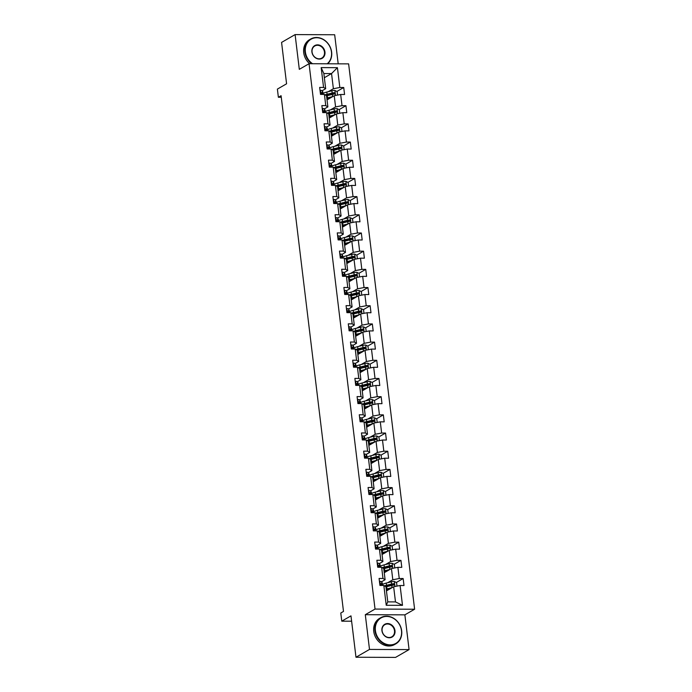 <?xml version="1.0" encoding="UTF-8"?>
<svg xmlns="http://www.w3.org/2000/svg" width="692" height="692" viewBox="0 0 692 692"><rect width="100%" height="100%" fill="white"/><g stroke="black" fill="none" stroke-linecap="round" stroke-linejoin="round"><path stroke-width="1.04" d="M338.198 63.837L334.677 34.756L295.103 34.6L281.575 42.411L286.583 83.793L277.388 89.104L278.374 97.261L281.272 97.269M414.612 609.228L348.621 63.872L309.047 63.716L375.038 609.072L414.612 609.228L404.872 614.851L365.298 614.695L369.502 649.433L409.076 649.589L404.872 614.851M409.076 649.589L395.556 657.4L355.982 657.244L350.974 615.863L341.77 621.165L351.614 621.208M369.502 649.433L355.982 657.244M324.358 77.72L331.546 73.568L323.847 73.542L325.681 88.697L323.571 87.434L319.661 87.417L320.508 94.406L324.418 94.423L325.768 105.616L321.867 105.599L322.714 112.597L326.615 112.614L327.973 123.807L324.064 123.79L324.911 130.779L328.812 130.797L330.171 141.99L326.269 141.972L327.117 148.97L331.018 148.988L332.368 160.172L328.466 160.163L329.314 167.153L333.215 167.17L334.573 178.363L330.672 178.346L331.511 185.344L335.421 185.361L336.77 196.545L332.869 196.537L333.717 203.526L337.618 203.543L338.976 214.736L335.066 214.719L335.914 221.717L339.824 221.734L341.173 232.919L337.272 232.91L338.12 239.899L342.021 239.916L343.379 251.109L339.469 251.092L340.317 258.09L344.218 258.099L345.576 269.292L341.675 269.274L342.514 276.272L346.424 276.29L347.773 287.483L343.872 287.465L344.72 294.463L348.621 294.472L349.979 305.665L346.069 305.648L346.917 312.646L350.827 312.663L352.176 323.856L348.275 323.839L349.123 330.837L353.024 330.845L354.382 342.038L350.472 342.021L351.32 349.019L355.23 349.036L356.579 360.229L352.678 360.212L353.525 367.201L357.427 367.218L358.785 378.412L354.875 378.394L355.723 385.392L359.624 385.409L360.982 396.603L357.081 396.585L357.92 403.574L361.829 403.592L363.179 414.785L359.278 414.767L360.125 421.765L364.027 421.783L365.385 432.967L361.475 432.958L362.323 439.948L366.232 439.965L367.582 451.158L363.681 451.141L364.528 458.139L368.429 458.156L369.788 469.34L365.878 469.332L366.725 476.321L370.627 476.338L371.985 487.531L368.083 487.514L368.931 494.512L372.832 494.521L374.182 505.714L370.281 505.705L371.128 512.694L375.029 512.711L376.387 523.905L372.486 523.887L373.325 530.885L377.235 530.894L378.585 542.087L374.683 542.07L375.531 549.067L379.432 549.085L380.79 560.278L376.88 560.26L377.728 567.258L381.638 567.267L382.987 578.46L379.086 578.443L379.934 585.441L383.835 585.458L386.231 605.275L402.493 605.336L395.487 601.91L393.653 586.755L386.456 590.907M323.571 87.434L321.166 67.608L337.428 67.678L339.824 87.495L343.725 87.512L336.883 91.465M402.493 605.336L400.088 585.519L403.998 585.536L403.151 578.538L399.249 578.529L397.891 567.336L401.793 567.353L400.953 560.356L397.044 560.338L395.694 549.145L399.595 549.163L398.748 542.165L394.847 542.156L393.488 530.963L397.398 530.98L396.551 523.982L392.641 523.965L391.291 512.772L395.193 512.789L394.345 505.791L390.444 505.783L389.086 494.59L392.995 494.607L392.148 487.609L388.238 487.592L386.889 476.399L390.79 476.416L389.942 469.427L386.041 469.41L384.691 458.216L388.593 458.234L387.745 451.236L383.844 451.219L382.486 440.025L386.387 440.043L385.548 433.054L381.638 433.036L380.289 421.843L384.19 421.861L383.342 414.863L379.441 414.845L378.083 403.661L381.993 403.67L381.145 396.68L377.235 396.663L375.886 385.47L379.787 385.487L378.939 378.489L375.038 378.472L373.68 367.288L377.59 367.296L376.742 360.307L372.841 360.29L371.483 349.097L375.384 349.114L374.536 342.116L370.635 342.108L369.286 330.914L373.187 330.923L372.339 323.934L368.438 323.917L367.08 312.723L370.981 312.741L370.142 305.743L366.232 305.734L364.883 294.541L368.784 294.558L367.936 287.561L364.035 287.543L362.677 276.35L366.587 276.368L365.739 269.37L361.829 269.361L360.48 258.168L364.381 258.185L363.534 251.187L359.632 251.17L358.274 239.977L362.184 239.994L361.336 233.005L357.435 232.988L356.077 221.795L359.978 221.812L359.131 214.814L355.23 214.797L353.88 203.604L357.781 203.621L356.934 196.632L353.032 196.615L351.674 185.421L355.576 185.439L354.737 178.441L350.827 178.424L349.477 167.239L353.378 167.248L352.531 160.259L348.63 160.241L347.272 149.048L351.181 149.065L350.334 142.068L346.424 142.05L345.074 130.866L348.976 130.875L348.128 123.885L344.227 123.868L342.869 112.675L346.778 112.692L345.931 105.694L342.03 105.677L340.672 94.493L344.573 94.501L343.725 87.512M341.77 621.165L340.784 613.008L343.492 611.443L281.082 95.704L278.374 97.261M324.418 94.423L326.529 95.695L327.878 106.879L324.384 108.904M327.031 99.873L334.227 95.721L335.585 106.914L330.43 109.89M327.878 106.879L325.768 105.616M340.672 94.493L334.227 95.721M342.03 105.677L335.585 106.914M326.615 112.614L328.726 113.877L330.084 125.07L326.581 127.086M329.236 118.064L336.433 113.912L337.782 125.096L332.627 128.072M330.084 125.07L327.973 123.807M342.869 112.675L336.433 113.912M344.227 123.868L337.782 125.096M328.812 130.797L330.932 132.068L332.281 143.253L328.786 145.277M331.433 136.246L338.63 132.094L339.988 143.287L334.833 146.263M332.281 143.253L330.171 141.99M345.074 130.866L338.63 132.094M346.424 142.05L339.988 143.287M331.018 148.988L333.129 150.25L334.487 161.444L330.984 163.459M333.639 154.437L340.827 150.285L342.185 161.47L337.03 164.445M334.487 161.444L332.368 160.172M347.272 149.048L340.827 150.285M348.63 160.241L342.185 161.47M333.215 167.17L335.335 168.433L336.684 179.626L333.189 181.65M335.836 172.619L343.033 168.467L344.382 179.66L339.236 182.636M336.684 179.626L334.573 178.363M349.477 167.239L343.033 168.467M350.827 178.424L344.382 179.66M335.421 185.361L337.532 186.624L338.89 197.817L335.386 199.832M338.042 190.802L345.23 186.65L346.588 197.843L341.433 200.818M338.89 197.817L336.77 196.545M351.674 185.421L345.23 186.65M353.032 196.615L346.588 197.843M337.618 203.543L339.729 204.806L341.087 215.999L337.584 218.023M340.239 208.993L347.436 204.841L348.785 216.034L343.639 219.009M341.087 215.999L338.976 214.736M353.88 203.604L347.436 204.841M355.23 214.797L348.785 216.034M339.824 221.734L341.935 222.997L343.284 234.19L339.789 236.206M342.436 227.175L349.633 223.023L350.991 234.216L345.836 237.192M343.284 234.19L341.173 232.919M356.077 221.795L349.633 223.023M357.435 232.988L350.991 234.216M342.021 239.916L344.132 241.179L345.49 252.372L341.986 254.397M344.642 245.366L351.839 241.214L353.188 252.407L348.033 255.374M345.49 252.372L343.379 251.109M358.274 239.977L351.839 241.214M359.632 251.17L353.188 252.407M344.218 258.099L346.337 259.37L347.687 270.563L344.192 272.579M346.839 263.548L354.036 259.396L355.394 270.589L350.238 273.565M347.687 270.563L345.576 269.292M360.48 258.168L354.036 259.396M361.829 269.361L355.394 270.589M346.424 276.29L348.534 277.553L349.892 288.746L346.389 290.77M349.045 281.739L356.233 277.587L357.591 288.78L352.436 291.747M349.892 288.746L347.773 287.483M362.677 276.35L356.233 277.587M364.035 287.543L357.591 288.78M348.621 294.472L350.74 295.743L352.09 306.937L348.595 308.952M351.242 299.921L358.439 295.769L359.788 306.963L354.641 309.938M352.09 306.937L349.979 305.665M364.883 294.541L358.439 295.769M366.232 305.734L359.788 306.963M350.827 312.663L352.937 313.926L354.295 325.119L350.792 327.143M353.448 318.112L360.636 313.96L361.994 325.153L356.838 328.12M354.295 325.119L352.176 323.856M367.08 312.723L360.636 313.96M368.438 323.917L361.994 325.153M353.024 330.845L355.134 332.117L356.492 343.301L352.989 345.325M355.645 336.295L362.842 332.143L364.191 343.336L359.044 346.311M356.492 343.301L354.382 342.038M369.286 330.914L362.842 332.143M370.635 342.108L364.191 343.336M355.23 349.036L357.34 350.299L358.69 361.492L355.195 363.508M357.842 354.486L365.039 350.334L366.397 361.518L361.241 364.494M358.69 361.492L356.579 360.229M371.483 349.097L365.039 350.334M372.841 360.29L366.397 361.518M357.427 367.218L359.537 368.49L360.895 379.674L357.392 381.699M360.048 372.668L367.244 368.516L368.594 379.709L363.438 382.685M360.895 379.674L358.785 378.412M373.68 367.288L367.244 368.516M375.038 378.472L368.594 379.709M359.624 385.409L361.743 386.672L363.092 397.865L359.598 399.881M362.245 390.859L369.442 386.707L370.8 397.891L365.644 400.867M363.092 397.865L360.982 396.603M375.886 385.47L369.442 386.707M377.235 396.663L370.8 397.891M361.829 403.592L363.94 404.863L365.298 416.048L361.795 418.072M364.45 409.041L371.639 404.889L372.997 416.082L367.841 419.058M365.298 416.048L363.179 414.785M378.083 403.661L371.639 404.889M379.441 414.845L372.997 416.082M364.027 421.783L366.146 423.046L367.495 434.239L364.001 436.254M366.648 427.232L373.844 423.072L375.194 434.265L370.047 437.24M367.495 434.239L365.385 432.967M380.289 421.843L373.844 423.072M381.638 433.036L375.194 434.265M366.232 439.965L368.343 441.228L369.701 452.421L366.198 454.445M368.853 445.414L376.041 441.262L377.399 452.456L372.244 455.431M369.701 452.421L367.582 451.158M382.486 440.025L376.041 441.262M383.844 451.219L377.399 452.456M368.429 458.156L370.54 459.419L371.898 470.612L368.395 472.627M371.05 463.597L378.247 459.445L379.597 470.638L374.45 473.613M371.898 470.612L369.788 469.34M384.691 458.216L378.247 459.445M386.041 469.41L379.597 470.638M370.627 476.338L372.746 477.601L374.095 488.794L370.601 490.818M373.248 481.788L380.444 477.636L381.802 488.829L376.647 491.796M374.095 488.794L371.985 487.531M386.889 476.399L380.444 477.636M388.238 487.592L381.802 488.829M372.832 494.521L374.943 495.792L376.301 506.985L372.798 509.001M375.453 499.97L382.65 495.818L383.999 507.011L378.844 509.987M376.301 506.985L374.182 505.714M389.086 494.59L382.65 495.818M390.444 505.783L383.999 507.011M375.029 512.711L377.149 513.974L378.498 525.167L375.003 527.192M377.65 518.161L384.847 514.009L386.205 525.202L381.05 528.169M378.498 525.167L376.387 523.905M391.291 512.772L384.847 514.009M392.641 523.965L386.205 525.202M377.235 530.894L379.346 532.165L380.704 543.358L377.201 545.374M379.856 536.343L387.044 532.191L388.402 543.384L383.247 546.36M380.704 543.358L378.585 542.087M393.488 530.963L387.044 532.191M394.847 542.156L388.402 543.384M379.432 549.085L381.552 550.348L382.901 561.541L379.398 563.565M382.053 554.534L389.25 550.382L390.599 561.575L385.453 564.542M382.901 561.541L380.79 560.278M395.694 549.145L389.25 550.382M397.044 560.338L390.599 561.575M381.638 567.267L383.749 568.539L385.107 579.732L381.603 581.747M384.259 572.716L391.447 568.564L392.805 579.758L387.65 582.733M385.107 579.732L382.987 578.46M397.891 567.336L391.447 568.564M399.249 578.529L392.805 579.758M383.835 585.458L385.946 586.721L387.779 601.876L386.231 605.275M400.088 585.519L393.653 586.755M365.298 614.695L375.038 609.072M295.103 34.6L299.307 69.338L309.047 63.716M387.779 601.876L395.487 601.91M325.681 88.697L322.178 90.721M328.233 91.699L333.38 88.723L331.546 73.568L337.428 67.678M323.847 73.542L321.166 67.608M339.824 87.495L333.38 88.723M403.151 578.538L396.3 582.491M393.341 584.204L390.798 585.674M387.105 590.034L387.018 589.324M384.908 571.851L384.821 571.142M400.953 560.356L394.103 564.309M391.144 566.013L388.593 567.483M382.702 553.661L382.624 552.951M398.748 542.165L391.906 546.118M388.939 547.83L386.395 549.301M380.505 535.478L380.418 534.769M396.551 523.982L389.7 527.935M386.742 529.639L384.19 531.11M378.308 517.287L378.221 516.578M394.345 505.791L387.503 509.744M384.536 511.457L381.993 512.928M376.102 499.105L376.015 498.396M392.148 487.609L385.297 491.562M382.339 493.266L379.787 494.737M373.905 480.914L373.818 480.205M389.942 469.427L383.1 473.371M380.133 475.084L377.59 476.554M371.699 462.732L371.613 462.022M387.745 451.236L380.894 455.189M377.936 456.902L375.393 458.363M369.502 444.541L369.416 443.832M385.548 433.054L378.697 436.998M375.739 438.711L373.187 440.181M367.296 426.358L367.218 425.649M383.342 414.863L376.5 418.816M373.533 420.528L370.99 421.99M365.099 408.168L365.013 407.467M381.145 396.68L374.294 400.625M371.336 402.337L368.784 403.808M362.902 389.985L362.816 389.276M378.939 378.489L372.097 382.442M369.13 384.155L366.587 385.626M360.696 371.803L360.61 371.094M376.742 360.307L369.891 364.26M366.933 365.964L364.381 367.435M358.499 353.612L358.413 352.903M374.536 342.116L367.694 346.069M364.727 347.782L362.184 349.252M356.293 335.43L356.207 334.72M372.339 323.934L365.488 327.887M362.53 329.591L359.987 331.061M354.096 317.239L354.01 316.529M370.142 305.743L363.291 309.696M360.333 311.409L357.781 312.879M351.891 299.056L351.813 298.347M367.936 287.561L361.094 291.514M358.127 293.218L355.584 294.688M349.694 280.865L349.607 280.156M365.739 269.37L358.888 273.323M355.93 275.035L353.378 276.506M347.496 262.683L347.41 261.974M363.534 251.187L356.691 255.14M353.724 256.844L351.181 258.315M345.291 244.492L345.204 243.783M361.336 233.005L354.486 236.949M351.527 238.662L348.984 240.133M343.094 226.31L343.007 225.601M359.131 214.814L352.289 218.767M349.322 220.48L346.778 221.942M340.888 208.119L340.801 207.41M356.934 196.632L350.083 200.576M347.125 202.289L344.581 203.759M338.691 189.937L338.604 189.227M354.737 178.441L347.886 182.394M344.927 184.107L342.376 185.568M336.485 171.746L336.407 171.045M352.531 160.259L345.689 164.203M342.722 165.916L340.179 167.386M334.288 153.563L334.201 152.854M350.334 142.068L343.483 146.021M340.525 147.733L337.973 149.204M332.091 135.373L332.004 134.672M348.128 123.885L341.286 127.838M338.319 129.542L335.776 131.013M329.885 117.19L329.799 116.481M345.931 105.694L339.08 109.647M336.122 111.36L333.579 112.831M327.688 99.008L327.601 98.299M333.916 93.169L331.373 94.64M379.951 581.392L379.476 581.669L379.951 581.392A3.2 0.735 -6.9 0 1 381.621 581.782L382.278 583.071A9.23 2.128 -6.9 0 1 382.33 583.244L382.598 585.449A9.23 2.128 173.1 0 0 382.546 585.285L381.889 583.996A3.2 0.735 173.1 0 0 380.955 583.65L380.721 583.702M382.062 585.397L382.062 585.397A3.2 0.735 -6.9 0 0 381.128 585.051L380.955 583.65L380.531 583.901M396.983 586.115L396.568 582.629L394.284 581.453A3.2 0.735 173.1 0 0 391.317 581.816L386.24 583.079A9.23 2.128 173.1 0 0 382.486 584.481M385.185 586.262A7.664 1.773 173.1 0 0 385.678 586.323L387.468 586.496M392.156 587.612A3.2 0.735 173.1 0 0 392.027 587.646L386.949 588.909A9.23 2.128 173.1 0 0 386.24 589.1M390.876 588.356L387.728 589.134A7.664 1.773 173.1 0 0 386.292 589.549M385.972 586.885A9.23 2.128 -6.9 0 1 386.681 586.695L391.758 585.432A3.2 0.735 -6.9 0 1 393.852 585.103L393.687 583.702A3.2 0.735 173.1 0 0 391.585 584.031L386.508 585.294A9.23 2.128 173.1 0 0 384.544 585.882M385.107 586.219A7.664 1.773 -6.9 0 1 387.286 585.527L392.909 584.152L393.757 584.714M387.105 589.991L387.382 589.826A2.837 0.657 173.1 0 0 387.684 589.48A2.837 0.657 173.1 0 0 387.373 589.229M388.722 588.892A4.403 1.021 -6.9 0 1 389.241 589.29A4.403 1.021 -6.9 0 1 389.241 589.299L389.181 588.78M387.84 590.103L386.344 589.956M375.41 630.611A14.722 12.594 60 0 0 390.176 644.883A14.722 12.594 60 0 0 401.507 630.715A14.722 12.594 60 0 0 386.742 616.442A14.722 12.594 60 0 0 375.41 630.611M401.663 630.81A15.086 12.906 -120 0 1 395.841 643.828A15.086 12.906 -120 0 1 374.926 630.706A15.086 12.906 -120 0 1 380.756 617.697A15.086 12.906 -120 0 1 401.663 630.81M381.932 630.637A7.361 6.297 -120 0 1 387.598 623.553A7.361 6.297 -120 0 1 394.985 630.689A7.361 6.297 -120 0 1 389.319 637.773A7.361 6.297 -120 0 1 381.932 630.637M394.501 630.784A6.998 5.986 60 0 0 384.795 624.694A6.998 5.986 60 0 0 382.096 630.732A6.998 5.986 60 0 0 391.793 636.822A6.998 5.986 60 0 0 394.501 630.784M395.841 643.828L394.648 644.512A15.086 12.906 -120 0 1 373.741 631.389A15.086 12.906 -120 0 1 379.562 618.38L380.756 617.697M327.143 63.794A14.722 12.594 60 0 0 331.477 52.021A14.722 12.594 60 0 0 316.711 37.74A14.722 12.594 60 0 0 305.38 51.917A14.722 12.594 60 0 0 312.568 63.733M311.711 63.733A15.086 12.906 -120 0 1 304.895 52.004A15.086 12.906 -120 0 1 310.725 38.994A15.086 12.906 -120 0 1 331.632 52.116A15.086 12.906 -120 0 1 327.653 63.794M311.902 51.943A7.361 6.297 -120 0 1 317.567 44.859A7.361 6.297 -120 0 1 324.955 51.995A7.361 6.297 -120 0 1 319.289 59.079A7.361 6.297 -120 0 1 311.902 51.943M324.47 52.082A6.998 5.986 60 0 0 314.765 46.001A6.998 5.986 60 0 0 312.066 52.038A6.998 5.986 60 0 0 321.763 58.119A6.998 5.986 60 0 0 324.47 52.082M309.653 63.725A15.086 12.906 -120 0 1 303.71 52.696A15.086 12.906 -120 0 1 309.532 39.678L310.725 38.994M377.754 563.21L377.278 563.487L377.754 563.21A3.2 0.735 -6.9 0 1 379.424 563.591L380.081 564.88A9.23 2.128 -6.9 0 1 380.133 565.053L380.401 567.267A9.23 2.128 173.1 0 0 380.349 567.094L379.692 565.805A3.2 0.735 173.1 0 0 378.758 565.468L378.515 565.52M378.334 565.71L378.758 565.468L378.922 566.869A3.2 0.735 -6.9 0 1 379.856 567.206L379.891 567.267M375.548 545.028L375.073 545.305L375.548 545.028A3.2 0.735 -6.9 0 1 377.218 545.408L377.875 546.697A9.23 2.128 -6.9 0 1 377.927 546.87L378.195 549.076A9.23 2.128 173.1 0 0 378.143 548.912L377.486 547.623A3.2 0.735 173.1 0 0 376.552 547.277L376.318 547.329M376.137 547.528L376.552 547.277L376.725 548.678A3.2 0.735 -6.9 0 1 377.659 549.024L377.685 549.076M394.786 567.924L394.362 564.438L392.087 563.271A3.2 0.735 173.1 0 0 389.12 563.634L384.043 564.897A9.23 2.128 173.1 0 0 380.28 566.29M382.979 568.08A7.664 1.773 173.1 0 0 383.48 568.132L385.271 568.314M389.951 569.429A3.2 0.735 173.1 0 0 389.83 569.464L384.752 570.727A9.23 2.128 173.1 0 0 384.034 570.909M388.679 570.165L385.522 570.952A7.664 1.773 173.1 0 0 384.095 571.367M383.766 568.694A9.23 2.128 -6.9 0 1 384.484 568.513L389.561 567.241A3.2 0.735 -6.9 0 1 391.655 566.912L391.482 565.52A3.2 0.735 173.1 0 0 389.388 565.848L384.311 567.111A9.23 2.128 173.1 0 0 382.339 567.691M382.901 568.028A7.664 1.773 -6.9 0 1 385.089 567.336L390.703 565.969L391.551 566.523M384.899 571.8L385.185 571.644A2.837 0.657 173.1 0 0 385.487 571.289A2.837 0.657 173.1 0 0 385.176 571.038M386.517 570.701A4.403 1.021 -6.9 0 1 387.044 571.099A4.403 1.021 -6.9 0 1 387.044 571.108L386.975 570.589M385.634 571.921L384.138 571.774M392.589 549.742L392.165 546.256L389.881 545.08A3.2 0.735 173.1 0 0 386.923 545.443L381.846 546.706A9.23 2.128 173.1 0 0 378.083 548.107M380.782 549.889A7.664 1.773 173.1 0 0 381.283 549.95L383.065 550.131M387.754 551.239A3.2 0.735 173.1 0 0 387.624 551.273L382.546 552.536A9.23 2.128 173.1 0 0 381.837 552.726M386.473 551.982L383.325 552.77A7.664 1.773 173.1 0 0 381.889 553.176M381.569 550.512A9.23 2.128 -6.9 0 1 382.278 550.322L387.356 549.059A3.2 0.735 -6.9 0 1 389.449 548.73L389.285 547.329A3.2 0.735 173.1 0 0 387.191 547.657L382.114 548.92A9.23 2.128 173.1 0 0 380.142 549.509M380.704 549.846A7.664 1.773 -6.9 0 1 382.884 549.154L388.506 547.779L389.354 548.341M382.702 553.617L382.979 553.453A2.837 0.657 173.1 0 0 383.281 553.107A2.837 0.657 173.1 0 0 382.97 552.856M384.32 552.519A4.403 1.021 -6.9 0 1 384.838 552.917A4.403 1.021 -6.9 0 1 384.838 552.925L384.778 552.406M383.437 553.738L381.941 553.583M373.351 526.837L372.876 527.114L373.351 526.837A3.2 0.735 -6.9 0 1 375.021 527.217L375.678 528.506A9.23 2.128 -6.9 0 1 375.73 528.679L375.998 530.894A9.23 2.128 173.1 0 0 375.946 530.721L375.289 529.432A3.2 0.735 173.1 0 0 374.355 529.095L374.113 529.146M373.931 529.337L374.355 529.095L374.528 530.496A3.2 0.735 -6.9 0 1 375.453 530.833L375.488 530.894M371.154 508.655L370.67 508.931L371.154 508.655A3.2 0.735 -6.9 0 1 372.815 509.035L373.472 510.324A9.23 2.128 -6.9 0 1 373.533 510.497L373.801 512.703A9.23 2.128 173.1 0 0 373.741 512.538L373.083 511.25A3.2 0.735 173.1 0 0 372.158 510.912L371.915 510.956M371.734 511.154L372.158 510.912L372.322 512.305A3.2 0.735 -6.9 0 1 373.256 512.651L373.282 512.703M368.948 490.464L368.473 490.74L368.948 490.464A3.2 0.735 -6.9 0 1 370.618 490.844L371.275 492.133A9.23 2.128 -6.9 0 1 371.327 492.306L371.595 494.521A9.23 2.128 173.1 0 0 371.543 494.347L370.886 493.059A3.2 0.735 173.1 0 0 369.952 492.721L369.71 492.773M369.528 492.963L369.952 492.721L370.125 494.123A3.2 0.735 -6.9 0 1 371.059 494.46L371.085 494.521M390.383 531.551L389.959 528.065L387.684 526.897A3.2 0.735 173.1 0 0 384.717 527.261L379.64 528.524A9.23 2.128 173.1 0 0 375.877 529.916M378.576 531.707A7.664 1.773 173.1 0 0 379.078 531.767L380.868 531.94M385.556 533.056A3.2 0.735 173.1 0 0 385.427 533.091L380.349 534.354A9.23 2.128 173.1 0 0 379.631 534.544M384.276 533.792L381.128 534.579A7.664 1.773 173.1 0 0 379.692 534.994M379.363 532.321A9.23 2.128 -6.9 0 1 380.081 532.139L385.159 530.876A3.2 0.735 -6.9 0 1 387.252 530.539L387.079 529.146A3.2 0.735 173.1 0 0 384.986 529.475L379.908 530.738A9.23 2.128 173.1 0 0 377.936 531.318M378.498 531.655A7.664 1.773 -6.9 0 1 380.687 530.963L386.3 529.596L387.157 530.15M380.496 535.426L380.782 535.271A2.837 0.657 173.1 0 0 381.084 534.916A2.837 0.657 173.1 0 0 380.773 534.674M382.122 534.328A4.403 1.021 -6.9 0 1 382.641 534.726A4.403 1.021 -6.9 0 1 382.641 534.734L382.581 534.215M381.231 535.547L379.735 535.4M388.186 513.369L387.762 509.883L385.479 508.707A3.2 0.735 173.1 0 0 382.52 509.07L377.443 510.333A9.23 2.128 173.1 0 0 373.68 511.734M376.379 513.516A7.664 1.773 173.1 0 0 376.88 513.576L378.662 513.758M383.351 514.874A3.2 0.735 173.1 0 0 383.221 514.9L378.143 516.163A9.23 2.128 173.1 0 0 377.434 516.353M382.07 515.609L378.922 516.396A7.664 1.773 173.1 0 0 377.486 516.803M377.166 514.139A9.23 2.128 -6.9 0 1 377.875 513.948L382.953 512.686A3.2 0.735 -6.9 0 1 385.046 512.357L384.882 510.956A3.2 0.735 173.1 0 0 382.788 511.284L377.711 512.556A9.23 2.128 173.1 0 0 375.739 513.135M376.301 513.473A7.664 1.773 -6.9 0 1 378.489 512.781L384.103 511.405L384.951 511.968M378.299 517.244L378.576 517.08A2.837 0.657 173.1 0 0 378.879 516.734A2.837 0.657 173.1 0 0 378.567 516.483M379.917 516.146A4.403 1.021 -6.9 0 1 380.436 516.543A4.403 1.021 -6.9 0 1 380.436 516.552L380.375 516.033M379.034 517.365L377.538 517.209M385.98 495.187L385.565 491.692L383.281 490.524A3.2 0.735 173.1 0 0 380.315 490.887L375.237 492.15A9.23 2.128 173.1 0 0 371.474 493.543M374.182 495.334A7.664 1.773 173.1 0 0 374.675 495.394L376.465 495.567M381.154 496.683A3.2 0.735 173.1 0 0 381.024 496.718L375.946 497.981A9.23 2.128 173.1 0 0 375.237 498.171M379.873 497.418L376.725 498.205A7.664 1.773 173.1 0 0 375.289 498.621M374.969 495.956A9.23 2.128 -6.9 0 1 375.678 495.766L380.756 494.503A3.2 0.735 -6.9 0 1 382.849 494.174L382.676 492.773A3.2 0.735 173.1 0 0 380.583 493.102L375.505 494.365A9.23 2.128 173.1 0 0 373.542 494.944M374.104 495.282A7.664 1.773 -6.9 0 1 376.284 494.59L381.897 493.223L382.754 493.785M376.102 499.053L376.379 498.897A2.837 0.657 173.1 0 0 376.682 498.543A2.837 0.657 173.1 0 0 376.37 498.301M377.72 497.963A4.403 1.021 -6.9 0 1 378.239 498.352A4.403 1.021 -6.9 0 1 378.239 498.361L378.178 497.842M376.837 499.174L375.341 499.027M383.783 476.996L383.359 473.51L381.084 472.333A3.2 0.735 173.1 0 0 378.117 472.697L373.04 473.968A9.23 2.128 173.1 0 0 369.277 475.361M371.976 477.143A7.664 1.773 173.1 0 0 372.478 477.203L374.26 477.385M378.948 478.501A3.2 0.735 173.1 0 0 378.818 478.527L373.741 479.79A9.23 2.128 173.1 0 0 373.031 479.98M377.668 479.236L374.519 480.023A7.664 1.773 173.1 0 0 373.083 480.438M372.763 477.765A9.23 2.128 -6.9 0 1 373.472 477.575L378.55 476.312A3.2 0.735 -6.9 0 1 380.652 475.984L380.479 474.582A3.2 0.735 173.1 0 0 378.386 474.911L373.308 476.183A9.23 2.128 173.1 0 0 371.336 476.762M371.898 477.099A7.664 1.773 -6.9 0 1 374.087 476.407L379.7 475.032L380.548 475.594M373.896 480.871L374.173 480.706A2.837 0.657 173.1 0 0 374.476 480.36A2.837 0.657 173.1 0 0 374.173 480.11M375.514 479.772A4.403 1.021 -6.9 0 1 376.033 480.17A4.403 1.021 -6.9 0 1 376.041 480.179M374.632 480.992L373.135 480.836M381.586 458.813L381.162 455.319L378.879 454.151A3.2 0.735 173.1 0 0 375.92 454.514L370.834 455.777A9.23 2.128 173.1 0 0 367.08 457.17M369.779 458.96A7.664 1.773 173.1 0 0 370.272 459.021L372.062 459.194M376.751 460.31A3.2 0.735 173.1 0 0 376.621 460.344L371.543 461.607A9.23 2.128 173.1 0 0 370.834 461.798M375.471 461.054L372.322 461.832A7.664 1.773 173.1 0 0 370.886 462.247M370.566 459.583A9.23 2.128 -6.9 0 1 371.275 459.393L376.353 458.13A3.2 0.735 -6.9 0 1 378.446 457.801L378.282 456.4A3.2 0.735 173.1 0 0 376.18 456.729L371.102 457.992A9.23 2.128 173.1 0 0 369.139 458.571M369.701 458.908A7.664 1.773 -6.9 0 1 371.881 458.216L377.503 456.85L378.351 457.412M371.699 462.68L371.976 462.524A2.837 0.657 173.1 0 0 372.279 462.169A2.837 0.657 173.1 0 0 371.967 461.927M373.317 461.59A4.403 1.021 -6.9 0 1 373.836 461.979A4.403 1.021 -6.9 0 1 373.836 461.988L373.775 461.469M372.434 462.801L370.938 462.654M379.38 440.622L378.957 437.136L376.682 435.96A3.2 0.735 173.1 0 0 373.715 436.323L368.637 437.595A9.23 2.128 173.1 0 0 364.874 438.988M367.573 440.769A7.664 1.773 173.1 0 0 368.075 440.83L369.865 441.012M374.545 442.127A3.2 0.735 173.1 0 0 374.424 442.153L369.346 443.416A9.23 2.128 173.1 0 0 368.628 443.607M373.273 442.863L370.116 443.65A7.664 1.773 173.1 0 0 368.689 444.065M368.36 441.392A9.23 2.128 -6.9 0 1 369.078 441.202L374.156 439.939A3.2 0.735 -6.9 0 1 376.249 439.61L376.076 438.209A3.2 0.735 173.1 0 0 373.983 438.538L368.905 439.809A9.23 2.128 173.1 0 0 366.933 440.389M367.495 440.726A7.664 1.773 -6.9 0 1 369.684 440.034L375.298 438.659L376.145 439.221M369.493 444.498L369.779 444.333A2.837 0.657 173.1 0 0 370.082 443.987A2.837 0.657 173.1 0 0 369.77 443.736M371.111 443.399A4.403 1.021 -6.9 0 1 371.639 443.797A4.403 1.021 -6.9 0 1 371.639 443.806L371.569 443.287M370.229 444.619L368.732 444.472M377.183 422.44L376.759 418.954L374.476 417.778A3.2 0.735 173.1 0 0 371.517 418.141L366.44 419.404A9.23 2.128 173.1 0 0 362.677 420.797M365.376 422.587A7.664 1.773 173.1 0 0 365.878 422.648L367.66 422.821M372.348 423.937A3.2 0.735 173.1 0 0 372.218 423.971L367.141 425.234A9.23 2.128 173.1 0 0 366.431 425.424M371.068 424.68L367.919 425.459A7.664 1.773 173.1 0 0 366.483 425.874M366.163 423.21A9.23 2.128 -6.9 0 1 366.872 423.02L371.95 421.757A3.2 0.735 -6.9 0 1 374.043 421.428L373.879 420.027A3.2 0.735 173.1 0 0 371.786 420.355L366.708 421.618A9.23 2.128 173.1 0 0 364.736 422.207M365.298 422.535A7.664 1.773 -6.9 0 1 367.478 421.843L373.1 420.476L373.948 421.039M367.296 426.315L367.573 426.151A2.837 0.657 173.1 0 0 367.876 425.796A2.837 0.657 173.1 0 0 367.564 425.554M368.914 425.217A4.403 1.021 -6.9 0 1 369.433 425.615A4.403 1.021 -6.9 0 1 369.433 425.623L369.372 425.096M368.032 426.428L366.535 426.281M374.978 404.249L374.554 400.763L372.279 399.587A3.2 0.735 173.1 0 0 369.312 399.95L364.234 401.222A9.23 2.128 173.1 0 0 360.471 402.614M363.17 404.396A7.664 1.773 173.1 0 0 363.672 404.457L365.462 404.638M370.151 405.754A3.2 0.735 173.1 0 0 370.021 405.78L364.943 407.052A9.23 2.128 173.1 0 0 364.226 407.233M368.871 406.489L365.722 407.277A7.664 1.773 173.1 0 0 364.286 407.692M363.957 405.019A9.23 2.128 -6.9 0 1 364.675 404.829L369.753 403.566A3.2 0.735 -6.9 0 1 371.846 403.237L371.673 401.844A3.2 0.735 173.1 0 0 369.58 402.173L364.502 403.436A9.23 2.128 173.1 0 0 362.53 404.016M363.092 404.353A7.664 1.773 -6.9 0 1 365.281 403.661L370.895 402.286L371.751 402.848M365.091 408.124L365.376 407.96A2.837 0.657 173.1 0 0 365.679 407.614A2.837 0.657 173.1 0 0 365.367 407.363M366.717 407.026A4.403 1.021 -6.9 0 1 367.236 407.424A4.403 1.021 -6.9 0 1 367.236 407.432L367.175 406.913M365.826 408.245L364.329 408.098M372.78 386.067L372.357 382.581L370.073 381.404A3.2 0.735 173.1 0 0 367.115 381.768L362.037 383.031A9.23 2.128 173.1 0 0 358.274 384.432M360.973 386.214A7.664 1.773 173.1 0 0 361.475 386.274L363.257 386.447M367.945 387.563A3.2 0.735 173.1 0 0 367.815 387.598L362.738 388.861A9.23 2.128 173.1 0 0 362.028 389.051M366.665 388.307L363.516 389.086A7.664 1.773 173.1 0 0 362.08 389.501M361.76 386.837A9.23 2.128 -6.9 0 1 362.47 386.646L367.547 385.383A3.2 0.735 -6.9 0 1 369.649 385.055L369.476 383.653A3.2 0.735 173.1 0 0 367.383 383.982L362.305 385.245A9.23 2.128 173.1 0 0 360.333 385.833M360.895 386.171A7.664 1.773 -6.9 0 1 363.084 385.479L368.698 384.103L369.545 384.666M362.893 389.942L363.17 389.778A2.837 0.657 173.1 0 0 363.473 389.423A2.837 0.657 173.1 0 0 363.162 389.181M364.511 388.843A4.403 1.021 -6.9 0 1 365.03 389.241A4.403 1.021 -6.9 0 1 365.03 389.25L364.969 388.731M363.629 390.054L362.132 389.907M370.575 367.876L370.159 364.39L367.876 363.213A3.2 0.735 173.1 0 0 364.909 363.585L359.831 364.848A9.23 2.128 173.1 0 0 356.069 366.241M358.776 368.023A7.664 1.773 173.1 0 0 359.269 368.083L361.06 368.265M365.748 369.381A3.2 0.735 173.1 0 0 365.618 369.407L360.541 370.678A9.23 2.128 173.1 0 0 359.831 370.86M364.468 370.116L361.319 370.903A7.664 1.773 173.1 0 0 359.883 371.319M359.563 368.646A9.23 2.128 -6.9 0 1 360.272 368.464L365.35 367.192A3.2 0.735 -6.9 0 1 367.443 366.864L367.279 365.471A3.2 0.735 173.1 0 0 365.177 365.8L360.099 367.063A9.23 2.128 173.1 0 0 358.136 367.642M358.698 367.98A7.664 1.773 -6.9 0 1 360.878 367.288L366.5 365.921L367.348 366.475M360.696 371.751L360.973 371.587A2.837 0.657 173.1 0 0 361.276 371.241A2.837 0.657 173.1 0 0 360.964 370.99M362.314 370.652A4.403 1.021 -6.9 0 1 362.833 371.05A4.403 1.021 -6.9 0 1 362.833 371.059L362.772 370.54M361.432 371.872L359.935 371.725M368.378 349.694L367.954 346.208L365.679 345.031A3.2 0.735 173.1 0 0 362.712 345.394L357.634 346.657A9.23 2.128 173.1 0 0 353.872 348.059M356.57 349.841A7.664 1.773 173.1 0 0 357.072 349.901L358.863 350.074M363.542 351.19A3.2 0.735 173.1 0 0 363.412 351.225L358.335 352.488A9.23 2.128 173.1 0 0 357.626 352.678M362.262 351.934L359.113 352.712A7.664 1.773 173.1 0 0 357.678 353.128M357.357 350.463A9.23 2.128 -6.9 0 1 358.067 350.273L363.153 349.01A3.2 0.735 -6.9 0 1 365.246 348.682L365.073 347.28A3.2 0.735 173.1 0 0 362.98 347.609L357.902 348.872A9.23 2.128 173.1 0 0 355.93 349.46M356.492 349.797A7.664 1.773 -6.9 0 1 358.681 349.105L364.295 347.73L365.142 348.292M358.491 353.569L358.767 353.404A2.837 0.657 173.1 0 0 359.07 353.05A2.837 0.657 173.1 0 0 358.767 352.808M360.108 352.47A4.403 1.021 -6.9 0 1 360.627 352.868A4.403 1.021 -6.9 0 1 360.636 352.877L360.567 352.358M359.226 353.681L357.729 353.534M366.18 331.503L365.757 328.017L363.473 326.849A3.2 0.735 173.1 0 0 360.515 327.212L355.428 328.475A9.23 2.128 173.1 0 0 351.674 329.868M354.373 331.65A7.664 1.773 173.1 0 0 354.866 331.71L356.657 331.892M361.345 333.008A3.2 0.735 173.1 0 0 361.215 333.034L356.138 334.305A9.23 2.128 173.1 0 0 355.428 334.487M360.065 333.743L356.916 334.53A7.664 1.773 173.1 0 0 355.48 334.945M355.16 332.272A9.23 2.128 -6.9 0 1 355.87 332.091L360.947 330.819A3.2 0.735 -6.9 0 1 363.041 330.491L362.876 329.098A3.2 0.735 173.1 0 0 360.783 329.427L355.697 330.69A9.23 2.128 173.1 0 0 353.733 331.269M354.295 331.606A7.664 1.773 -6.9 0 1 356.475 330.914L362.098 329.548L362.945 330.101M356.293 335.378L356.57 335.222A2.837 0.657 173.1 0 0 356.873 334.867A2.837 0.657 173.1 0 0 356.562 334.617M357.911 334.279A4.403 1.021 -6.9 0 1 358.43 334.677A4.403 1.021 -6.9 0 1 358.43 334.686L358.37 334.167M357.029 335.499L355.532 335.352M363.975 313.32L363.551 309.834L361.276 308.658A3.2 0.735 173.1 0 0 358.309 309.021L353.231 310.284A9.23 2.128 173.1 0 0 349.469 311.685M352.167 313.467A7.664 1.773 173.1 0 0 352.669 313.528L354.46 313.701M359.139 314.817A3.2 0.735 173.1 0 0 359.018 314.851L353.941 316.114A9.23 2.128 173.1 0 0 353.223 316.305M357.868 315.561L354.711 316.348A7.664 1.773 173.1 0 0 353.283 316.754M352.955 314.09A9.23 2.128 -6.9 0 1 353.673 313.9L358.75 312.637A3.2 0.735 -6.9 0 1 360.843 312.308L360.67 310.907A3.2 0.735 173.1 0 0 358.577 311.236L353.5 312.499A9.23 2.128 173.1 0 0 351.527 313.087M352.09 313.424A7.664 1.773 -6.9 0 1 354.278 312.732L359.892 311.357L360.74 311.919M354.088 317.195L354.373 317.031A2.837 0.657 173.1 0 0 354.676 316.685A2.837 0.657 173.1 0 0 354.365 316.434M355.705 316.097A4.403 1.021 -6.9 0 1 356.233 316.495A4.403 1.021 -6.9 0 1 356.233 316.503L356.164 315.985M354.823 317.317L353.327 317.161M361.778 295.129L361.354 291.643L359.07 290.476A3.2 0.735 173.1 0 0 356.112 290.839L351.034 292.102A9.23 2.128 173.1 0 0 347.272 293.495M349.97 295.285A7.664 1.773 173.1 0 0 350.472 295.346L352.254 295.519M356.942 296.634A3.2 0.735 173.1 0 0 356.812 296.669L351.735 297.932A9.23 2.128 173.1 0 0 351.026 298.114M355.662 297.37L352.513 298.157A7.664 1.773 173.1 0 0 351.078 298.572M350.757 295.899A9.23 2.128 -6.9 0 1 351.467 295.718L356.544 294.446A3.2 0.735 -6.9 0 1 358.638 294.117L358.473 292.725A3.2 0.735 173.1 0 0 356.38 293.053L351.302 294.316A9.23 2.128 173.1 0 0 349.33 294.896M349.892 295.233A7.664 1.773 -6.9 0 1 352.072 294.541L357.695 293.174L358.543 293.728M351.891 299.005L352.167 298.849A2.837 0.657 173.1 0 0 352.47 298.494A2.837 0.657 173.1 0 0 352.159 298.252M353.508 297.906A4.403 1.021 -6.9 0 1 354.027 298.304A4.403 1.021 -6.9 0 1 354.027 298.313L353.967 297.794M352.626 299.126L351.129 298.979M359.572 276.947L359.148 273.461L356.873 272.285A3.2 0.735 173.1 0 0 353.906 272.648L348.829 273.911A9.23 2.128 173.1 0 0 345.066 275.312M347.765 277.094A7.664 1.773 173.1 0 0 348.266 277.155L350.057 277.336M354.745 278.452A3.2 0.735 173.1 0 0 354.615 278.478L349.538 279.741A9.23 2.128 173.1 0 0 348.82 279.931M353.465 279.187L350.316 279.975A7.664 1.773 173.1 0 0 348.88 280.381M348.552 277.717A9.23 2.128 -6.9 0 1 349.27 277.527L354.347 276.264A3.2 0.735 -6.9 0 1 356.441 275.935L356.268 274.534A3.2 0.735 173.1 0 0 354.174 274.862L349.097 276.134A9.23 2.128 173.1 0 0 347.125 276.713M347.687 277.051A7.664 1.773 -6.9 0 1 349.875 276.359L355.489 274.983L356.345 275.546M349.685 280.822L349.97 280.658A2.837 0.657 173.1 0 0 350.273 280.312A2.837 0.657 173.1 0 0 349.962 280.061M351.311 279.724A4.403 1.021 -6.9 0 1 351.83 280.122A4.403 1.021 -6.9 0 1 351.83 280.13L351.77 279.611M350.42 280.943L348.924 280.788M357.375 258.765L356.951 255.27L354.667 254.102A3.2 0.735 173.1 0 0 351.709 254.466L346.631 255.729A9.23 2.128 173.1 0 0 342.869 257.121M345.567 258.912A7.664 1.773 173.1 0 0 346.069 258.972L347.851 259.145M352.539 260.261A3.2 0.735 173.1 0 0 352.41 260.296L347.332 261.559A9.23 2.128 173.1 0 0 346.623 261.749M351.259 260.996L348.111 261.784A7.664 1.773 173.1 0 0 346.675 262.199M346.355 259.526A9.23 2.128 -6.9 0 1 347.064 259.344L352.142 258.081A3.2 0.735 -6.9 0 1 354.243 257.753L354.07 256.351A3.2 0.735 173.1 0 0 351.977 256.68L346.9 257.943A9.23 2.128 173.1 0 0 344.927 258.523M345.49 258.86A7.664 1.773 -6.9 0 1 347.678 258.168L353.292 256.801L354.14 257.363M347.488 262.631L347.765 262.476A2.837 0.657 173.1 0 0 348.067 262.121A2.837 0.657 173.1 0 0 347.756 261.879M349.105 261.533A4.403 1.021 -6.9 0 1 349.624 261.931A4.403 1.021 -6.9 0 1 349.624 261.939L349.564 261.42M348.223 262.752L346.727 262.605M355.169 240.574L354.754 237.088L352.47 235.911A3.2 0.735 173.1 0 0 349.503 236.275L344.426 237.546A9.23 2.128 173.1 0 0 340.672 238.939M343.37 240.721A7.664 1.773 173.1 0 0 343.863 240.781L345.654 240.963M350.342 242.079A3.2 0.735 173.1 0 0 350.213 242.105L345.135 243.368A9.23 2.128 173.1 0 0 344.426 243.558M349.062 242.814L345.913 243.601A7.664 1.773 173.1 0 0 344.478 244.008M344.158 241.344A9.23 2.128 -6.9 0 1 344.867 241.153L349.944 239.89A3.2 0.735 -6.9 0 1 352.038 239.562L351.873 238.16A3.2 0.735 173.1 0 0 349.771 238.489L344.694 239.761A9.23 2.128 173.1 0 0 342.73 240.34M343.293 240.678A7.664 1.773 -6.9 0 1 345.472 239.986L351.095 238.61L351.943 239.172M345.291 244.449L345.567 244.285A2.837 0.657 173.1 0 0 345.87 243.939A2.837 0.657 173.1 0 0 345.559 243.688M346.908 243.35A4.403 1.021 -6.9 0 1 347.427 243.748A4.403 1.021 -6.9 0 1 347.427 243.757L347.367 243.238M346.026 244.57L344.529 244.414M352.972 222.392L352.548 218.897L350.273 217.729A3.2 0.735 173.1 0 0 347.306 218.092L342.229 219.355A9.23 2.128 173.1 0 0 338.466 220.748M341.165 222.539A7.664 1.773 173.1 0 0 341.666 222.599L343.457 222.772M348.137 223.888A3.2 0.735 173.1 0 0 348.015 223.923L342.929 225.185A9.23 2.128 173.1 0 0 342.22 225.376M346.856 224.623L343.708 225.41A7.664 1.773 173.1 0 0 342.272 225.826M341.952 223.161A9.23 2.128 -6.9 0 1 342.661 222.971L347.747 221.708A3.2 0.735 -6.9 0 1 349.841 221.379L349.668 219.978A3.2 0.735 173.1 0 0 347.574 220.307L342.497 221.57A9.23 2.128 173.1 0 0 340.525 222.149M341.087 222.487A7.664 1.773 -6.9 0 1 343.275 221.795L348.889 220.428L349.737 220.99M343.085 226.258L343.362 226.102A2.837 0.657 173.1 0 0 343.665 225.748A2.837 0.657 173.1 0 0 343.362 225.505M344.702 225.168A4.403 1.021 -6.9 0 1 345.221 225.557A4.403 1.021 -6.9 0 1 345.23 225.566L345.161 225.047M343.82 226.379L342.324 226.232M350.775 204.201L350.351 200.715L348.067 199.538A3.2 0.735 173.1 0 0 345.109 199.901L340.031 201.173A9.23 2.128 173.1 0 0 336.269 202.566M338.968 204.348A7.664 1.773 173.1 0 0 339.461 204.408L341.251 204.59M345.939 205.706A3.2 0.735 173.1 0 0 345.81 205.732L340.732 206.995A9.23 2.128 173.1 0 0 340.023 207.185M344.659 206.441L341.511 207.228A7.664 1.773 173.1 0 0 340.075 207.643M339.755 204.97A9.23 2.128 -6.9 0 1 340.464 204.78L345.542 203.517A3.2 0.735 -6.9 0 1 347.635 203.189L347.47 201.787A3.2 0.735 173.1 0 0 345.377 202.116L340.291 203.387A9.23 2.128 173.1 0 0 338.327 203.967M338.89 204.304A7.664 1.773 -6.9 0 1 341.07 203.612L346.692 202.237L347.54 202.799M340.888 208.076L341.165 207.911A2.837 0.657 173.1 0 0 341.467 207.565A2.837 0.657 173.1 0 0 341.156 207.315M342.505 206.977A4.403 1.021 -6.9 0 1 343.024 207.375A4.403 1.021 -6.9 0 1 343.024 207.384L342.964 206.865M341.623 208.197L340.127 208.05M366.751 472.281L366.267 472.558L366.751 472.281A3.2 0.735 -6.9 0 1 368.421 472.662L369.07 473.951A9.23 2.128 -6.9 0 1 369.13 474.124L369.398 476.33A9.23 2.128 173.1 0 0 369.338 476.165L368.689 474.876A3.2 0.735 173.1 0 0 367.755 474.539L367.513 474.582M368.853 476.278L368.853 476.278A3.2 0.735 -6.9 0 0 367.919 475.932L367.755 474.539L367.331 474.781M364.546 454.09L364.07 454.367L364.546 454.09A3.2 0.735 -6.9 0 1 366.215 454.471L366.872 455.76A9.23 2.128 -6.9 0 1 366.924 455.933L367.192 458.147A9.23 2.128 173.1 0 0 367.141 457.974L366.483 456.694A3.2 0.735 173.1 0 0 365.549 456.348L365.315 456.4M366.656 458.087L366.656 458.087A3.2 0.735 -6.9 0 0 365.722 457.749L365.549 456.348L365.125 456.59M362.349 435.908L361.873 436.185L362.349 435.908A3.2 0.735 -6.9 0 1 364.018 436.289L364.675 437.578A9.23 2.128 -6.9 0 1 364.727 437.751L364.995 439.965A9.23 2.128 173.1 0 0 364.943 439.792L364.286 438.503A3.2 0.735 173.1 0 0 363.352 438.166L363.11 438.218M364.45 439.904L364.45 439.904A3.2 0.735 -6.9 0 0 363.516 439.558L363.352 438.166L362.928 438.408M360.143 417.717L359.667 417.994L360.143 417.717A3.2 0.735 -6.9 0 1 361.812 418.106L362.47 419.387A9.23 2.128 -6.9 0 1 362.522 419.56L362.79 421.774A9.23 2.128 173.1 0 0 362.738 421.601L362.08 420.321A3.2 0.735 173.1 0 0 361.146 419.975L360.913 420.027M362.253 421.713L362.253 421.713A3.2 0.735 -6.9 0 0 361.319 421.376L361.146 419.975L360.731 420.217M357.946 399.535L357.47 399.812L357.946 399.535A3.2 0.735 -6.9 0 1 359.615 399.915L360.272 401.204A9.23 2.128 -6.9 0 1 360.324 401.377L360.593 403.592A9.23 2.128 173.1 0 0 360.541 403.419L359.883 402.13A3.2 0.735 173.1 0 0 358.949 401.793L358.707 401.844M358.525 402.035L358.949 401.793L359.122 403.185A3.2 0.735 -6.9 0 1 360.048 403.531L360.082 403.583M355.749 381.344L355.264 381.621L355.749 381.344A3.2 0.735 -6.9 0 1 357.409 381.733L358.067 383.013A9.23 2.128 -6.9 0 1 358.127 383.195L358.395 385.401A9.23 2.128 173.1 0 0 358.335 385.228L357.678 383.948A3.2 0.735 173.1 0 0 356.752 383.602L356.51 383.653M356.328 383.844L356.752 383.602L356.916 385.003A3.2 0.735 -6.9 0 1 357.851 385.34L357.876 385.401M353.543 363.162L353.067 363.438L353.543 363.162A3.2 0.735 -6.9 0 1 355.212 363.542L355.87 364.831A9.23 2.128 -6.9 0 1 355.922 365.004L356.19 367.218A9.23 2.128 173.1 0 0 356.138 367.045L355.48 365.757A3.2 0.735 173.1 0 0 354.546 365.419L354.304 365.471M354.122 365.661L354.546 365.419L354.719 366.821A3.2 0.735 -6.9 0 1 355.653 367.158L355.679 367.21M351.346 344.971L350.861 345.247L351.346 344.971A3.2 0.735 -6.9 0 1 353.015 345.36L353.673 346.64A9.23 2.128 -6.9 0 1 353.724 346.822L353.993 349.027A9.23 2.128 173.1 0 0 353.932 348.863L353.283 347.574A3.2 0.735 173.1 0 0 352.349 347.228L352.107 347.28M351.925 347.479L352.349 347.228L352.513 348.63A3.2 0.735 -6.9 0 1 353.448 348.967L353.482 349.027M349.14 326.788L348.664 327.065L349.14 326.788A3.2 0.735 -6.9 0 1 350.809 327.169L351.467 328.458A9.23 2.128 -6.9 0 1 351.519 328.631L351.787 330.845A9.23 2.128 173.1 0 0 351.735 330.672L351.078 329.383A3.2 0.735 173.1 0 0 350.143 329.046L349.91 329.098M349.719 329.288L350.143 329.046L350.316 330.447A3.2 0.735 -6.9 0 1 351.251 330.785L351.276 330.845M346.943 308.606L346.467 308.874L346.943 308.606A3.2 0.735 -6.9 0 1 348.612 308.987L349.27 310.275A9.23 2.128 -6.9 0 1 349.322 310.448L349.59 312.654A9.23 2.128 173.1 0 0 349.538 312.49L348.88 311.201A3.2 0.735 173.1 0 0 347.946 310.855L347.704 310.907M349.045 312.602L349.045 312.602A3.2 0.735 -6.9 0 0 348.111 312.256L347.946 310.855L347.522 311.106M344.737 290.415L344.261 290.692L344.737 290.415A3.2 0.735 -6.9 0 1 346.407 290.796L347.064 292.085A9.23 2.128 -6.9 0 1 347.116 292.258L347.384 294.472A9.23 2.128 173.1 0 0 347.332 294.299L346.675 293.01A3.2 0.735 173.1 0 0 345.74 292.673L345.507 292.725M346.848 294.411L346.848 294.411A3.2 0.735 -6.9 0 0 345.913 294.074L345.74 292.673L345.325 292.915M342.54 272.233L342.064 272.51L342.54 272.233A3.2 0.735 -6.9 0 1 344.209 272.613L344.867 273.902A9.23 2.128 -6.9 0 1 344.919 274.075L345.187 276.281A9.23 2.128 173.1 0 0 345.135 276.117L344.478 274.828A3.2 0.735 173.1 0 0 343.543 274.482L343.301 274.534M344.651 276.229L344.651 276.229A3.2 0.735 -6.9 0 0 343.716 275.883L343.543 274.482L343.12 274.733M340.343 254.042L339.858 254.319L340.343 254.042A3.2 0.735 -6.9 0 1 342.012 254.422L342.661 255.711A9.23 2.128 -6.9 0 1 342.722 255.884L342.99 258.099A9.23 2.128 173.1 0 0 342.929 257.926L342.28 256.637A3.2 0.735 173.1 0 0 341.346 256.3L341.104 256.351M342.445 258.038L342.445 258.038A3.2 0.735 -6.9 0 0 341.511 257.701L341.346 256.3L340.922 256.542M338.137 235.86L337.661 236.136L338.137 235.86A3.2 0.735 -6.9 0 1 339.807 236.24L340.464 237.529A9.23 2.128 -6.9 0 1 340.516 237.702L340.784 239.908A9.23 2.128 173.1 0 0 340.732 239.743L340.075 238.455A3.2 0.735 173.1 0 0 339.141 238.117L338.898 238.16M338.717 238.359L339.141 238.117L339.314 239.51A3.2 0.735 -6.9 0 1 340.248 239.856L340.274 239.908M335.94 217.669L335.464 217.945L335.94 217.669A3.2 0.735 -6.9 0 1 337.61 218.049L338.267 219.338A9.23 2.128 -6.9 0 1 338.319 219.511L338.587 221.725A9.23 2.128 173.1 0 0 338.535 221.552L337.878 220.264A3.2 0.735 173.1 0 0 336.943 219.926L336.701 219.978M336.52 220.168L336.943 219.926L337.108 221.328A3.2 0.735 -6.9 0 1 338.042 221.665L338.077 221.725M333.734 199.486L333.259 199.763L333.734 199.486A3.2 0.735 -6.9 0 1 335.404 199.867L336.061 201.156A9.23 2.128 -6.9 0 1 336.113 201.329L336.381 203.535A9.23 2.128 173.1 0 0 336.329 203.37L335.672 202.081A3.2 0.735 173.1 0 0 334.738 201.744L334.504 201.787M334.314 201.986L334.738 201.744L334.911 203.137A3.2 0.735 -6.9 0 1 335.845 203.483L335.871 203.535M331.537 181.295L331.061 181.572L331.537 181.295A3.2 0.735 -6.9 0 1 333.207 181.676L333.864 182.965A9.23 2.128 -6.9 0 1 333.916 183.138L334.184 185.352A9.23 2.128 173.1 0 0 334.132 185.179L333.475 183.899A3.2 0.735 173.1 0 0 332.541 183.553L332.298 183.605M332.117 183.795L332.541 183.553L332.705 184.954A3.2 0.735 -6.9 0 1 333.639 185.292L333.674 185.352M329.331 163.113L328.856 163.39L329.331 163.113A3.2 0.735 -6.9 0 1 331.001 163.494L331.658 164.782A9.23 2.128 -6.9 0 1 331.719 164.956L331.978 167.17A9.23 2.128 173.1 0 0 331.926 166.997L331.269 165.708A3.2 0.735 173.1 0 0 330.335 165.371L330.101 165.423M331.442 167.109L331.442 167.109A3.2 0.735 -6.9 0 0 330.508 166.763L330.335 165.371L329.92 165.613M348.569 186.018L348.145 182.532L345.87 181.356A3.2 0.735 173.1 0 0 342.903 181.719L337.826 182.982A9.23 2.128 173.1 0 0 334.063 184.375M336.762 186.165A7.664 1.773 173.1 0 0 337.263 186.226L339.054 186.399M343.734 187.515A3.2 0.735 173.1 0 0 343.613 187.549L338.535 188.812A9.23 2.128 173.1 0 0 337.817 189.002M342.462 188.259L339.305 189.037A7.664 1.773 173.1 0 0 337.878 189.452M337.549 186.788A9.23 2.128 -6.9 0 1 338.267 186.598L343.344 185.335A3.2 0.735 -6.9 0 1 345.438 185.006L345.265 183.605A3.2 0.735 173.1 0 0 343.171 183.934L338.094 185.196A9.23 2.128 173.1 0 0 336.122 185.776M336.684 186.113A7.664 1.773 -6.9 0 1 338.872 185.421L344.486 184.055L345.334 184.617M338.682 189.893L338.968 189.729A2.837 0.657 173.1 0 0 339.27 189.374A2.837 0.657 173.1 0 0 338.959 189.132M340.3 188.795A4.403 1.021 -6.9 0 1 340.827 189.193A4.403 1.021 -6.9 0 1 340.827 189.201M339.417 190.006L337.921 189.859M346.372 167.827L345.948 164.341L343.665 163.165A3.2 0.735 173.1 0 0 340.706 163.528L335.629 164.8A9.23 2.128 173.1 0 0 331.866 166.192M334.565 167.974A7.664 1.773 173.1 0 0 335.066 168.035L336.848 168.217M341.537 169.332A3.2 0.735 173.1 0 0 341.407 169.358L336.329 170.63A9.23 2.128 173.1 0 0 335.62 170.812M340.256 170.068L337.108 170.855A7.664 1.773 173.1 0 0 335.672 171.27M335.352 168.597A9.23 2.128 -6.9 0 1 336.061 168.407L341.139 167.144A3.2 0.735 -6.9 0 1 343.232 166.815L343.068 165.414A3.2 0.735 173.1 0 0 340.974 165.751L335.897 167.014A9.23 2.128 173.1 0 0 333.925 167.594M334.487 167.931A7.664 1.773 -6.9 0 1 336.667 167.239L342.289 165.864L343.137 166.426M336.485 171.702L336.762 171.538A2.837 0.657 173.1 0 0 337.065 171.192A2.837 0.657 173.1 0 0 336.753 170.941M338.103 170.604A4.403 1.021 -6.9 0 1 338.622 171.002A4.403 1.021 -6.9 0 1 338.622 171.01L338.561 170.492M337.22 171.824L335.724 171.677M327.134 144.922L326.659 145.199L327.134 144.922A3.2 0.735 -6.9 0 1 328.804 145.311L329.461 146.592A9.23 2.128 -6.9 0 1 329.513 146.773L329.781 148.979A9.23 2.128 173.1 0 0 329.729 148.806L329.072 147.526A3.2 0.735 173.1 0 0 328.138 147.18L327.896 147.232M329.245 148.918L329.245 148.918A3.2 0.735 -6.9 0 0 328.311 148.581L328.138 147.18L327.714 147.422M344.166 149.645L343.742 146.159L341.467 144.983A3.2 0.735 173.1 0 0 338.5 145.346L333.423 146.609A9.23 2.128 173.1 0 0 329.66 148.001M332.359 149.792A7.664 1.773 173.1 0 0 332.861 149.853L334.651 150.026M339.339 151.141A3.2 0.735 173.1 0 0 339.21 151.176L334.132 152.439A9.23 2.128 173.1 0 0 333.414 152.629M338.059 151.885L334.911 152.664A7.664 1.773 173.1 0 0 333.475 153.079M333.146 150.415A9.23 2.128 -6.9 0 1 333.864 150.225L338.942 148.962A3.2 0.735 -6.9 0 1 341.035 148.633L340.862 147.232A3.2 0.735 173.1 0 0 338.769 147.56L333.691 148.823A9.23 2.128 173.1 0 0 331.719 149.411M332.281 149.74A7.664 1.773 -6.9 0 1 334.47 149.057L340.083 147.681L340.94 148.244M334.279 153.52L334.565 153.356A2.837 0.657 173.1 0 0 334.867 153.001A2.837 0.657 173.1 0 0 334.556 152.759M335.905 152.422A4.403 1.021 -6.9 0 1 336.424 152.82A4.403 1.021 -6.9 0 1 336.424 152.828M335.023 153.633L333.518 153.486M324.937 126.74L324.453 127.017L324.937 126.74A3.2 0.735 -6.9 0 1 326.607 127.12L327.255 128.409A9.23 2.128 -6.9 0 1 327.316 128.582L327.584 130.797A9.23 2.128 173.1 0 0 327.524 130.624L326.875 129.335A3.2 0.735 173.1 0 0 325.941 128.997L325.698 129.049M327.039 130.736L327.039 130.736A3.2 0.735 -6.9 0 0 326.105 130.39L325.941 128.997L325.517 129.24M341.969 131.454L341.545 127.968L339.262 126.792A3.2 0.735 173.1 0 0 336.303 127.164L331.226 128.427A9.23 2.128 173.1 0 0 327.463 129.819M330.162 131.601A7.664 1.773 173.1 0 0 330.664 131.662L332.445 131.843M337.134 132.959A3.2 0.735 173.1 0 0 337.004 132.985L331.926 134.257A9.23 2.128 173.1 0 0 331.217 134.438M335.854 133.694L332.705 134.482A7.664 1.773 173.1 0 0 331.269 134.897M330.949 132.224A9.23 2.128 -6.9 0 1 331.658 132.042L336.736 130.771A3.2 0.735 -6.9 0 1 338.838 130.442L338.665 129.049A3.2 0.735 173.1 0 0 336.572 129.378L331.494 130.641A9.23 2.128 173.1 0 0 329.522 131.22M330.084 131.558A7.664 1.773 -6.9 0 1 332.272 130.866L337.886 129.49L338.734 130.053M332.082 135.329L332.359 135.165A2.837 0.657 173.1 0 0 332.662 134.819A2.837 0.657 173.1 0 0 332.35 134.568M333.7 134.231A4.403 1.021 -6.9 0 1 334.219 134.629A4.403 1.021 -6.9 0 1 334.219 134.637L334.158 134.118M332.817 135.45L331.321 135.303M322.732 108.549L322.256 108.826L322.732 108.549A3.2 0.735 -6.9 0 1 324.401 108.938L325.058 110.218A9.23 2.128 -6.9 0 1 325.11 110.4L325.378 112.606A9.23 2.128 173.1 0 0 325.327 112.441L324.669 111.153A3.2 0.735 173.1 0 0 323.735 110.806L323.493 110.858M324.842 112.545L324.842 112.545A3.2 0.735 -6.9 0 0 323.908 112.208L323.735 110.806L323.311 111.049M339.763 113.272L339.348 109.786L337.065 108.609A3.2 0.735 173.1 0 0 334.098 108.973L329.02 110.236A9.23 2.128 173.1 0 0 325.266 111.637M327.965 113.419A7.664 1.773 173.1 0 0 328.458 113.479L330.248 113.652M334.937 114.768A3.2 0.735 173.1 0 0 334.807 114.803L329.729 116.066A9.23 2.128 173.1 0 0 329.02 116.256M333.656 115.512L330.508 116.291A7.664 1.773 173.1 0 0 329.072 116.706M328.752 114.042A9.23 2.128 -6.9 0 1 329.461 113.851L334.539 112.588A3.2 0.735 -6.9 0 1 336.632 112.26L336.468 110.858A3.2 0.735 173.1 0 0 334.366 111.187L329.288 112.45A9.23 2.128 173.1 0 0 327.325 113.038M327.887 113.376A7.664 1.773 -6.9 0 1 330.067 112.684L335.689 111.308L336.537 111.87M329.885 117.147L330.162 116.983A2.837 0.657 173.1 0 0 330.465 116.628A2.837 0.657 173.1 0 0 330.153 116.386M331.503 116.048A4.403 1.021 -6.9 0 1 332.022 116.446A4.403 1.021 -6.9 0 1 332.022 116.455M330.62 117.259L329.124 117.112M320.534 90.367L320.059 90.643L320.534 90.367A3.2 0.735 -6.9 0 1 322.204 90.747L322.861 92.036A9.23 2.128 -6.9 0 1 322.913 92.209L323.181 94.423A9.23 2.128 173.1 0 0 323.129 94.25L322.472 92.962A3.2 0.735 173.1 0 0 321.538 92.624L321.296 92.676M321.114 92.866L321.538 92.624L321.702 94.026A3.2 0.735 -6.9 0 1 322.636 94.363L322.671 94.415M337.566 95.081L337.142 91.595L334.867 90.418A3.2 0.735 173.1 0 0 331.9 90.79L326.823 92.053A9.23 2.128 173.1 0 0 323.06 93.446M325.759 95.228A7.664 1.773 173.1 0 0 326.261 95.288L328.051 95.47M332.731 96.586A3.2 0.735 173.1 0 0 332.61 96.612L327.524 97.883A9.23 2.128 173.1 0 0 326.814 98.065M331.451 97.321L328.302 98.108A7.664 1.773 173.1 0 0 326.875 98.523M326.546 95.851A9.23 2.128 -6.9 0 1 327.264 95.669L332.342 94.397A3.2 0.735 -6.9 0 1 334.435 94.069L334.262 92.676A3.2 0.735 173.1 0 0 332.169 93.005L327.091 94.268A9.23 2.128 173.1 0 0 325.119 94.847M325.681 95.185A7.664 1.773 -6.9 0 1 327.87 94.493L333.483 93.126L334.331 93.679M327.679 98.956L327.956 98.8A2.837 0.657 173.1 0 0 328.259 98.446A2.837 0.657 173.1 0 0 327.956 98.195M329.297 97.857A4.403 1.021 -6.9 0 1 329.825 98.255A4.403 1.021 -6.9 0 1 329.825 98.264L329.755 97.745M328.415 99.077L326.918 98.93M379.899 581.427L380.392 585.441M382.278 583.071L382.546 585.285M381.621 581.782L381.889 583.996M394.95 586.505L394.345 581.479M386.508 585.294L386.24 583.079M387.382 589.826L387.312 589.247M386.949 588.909L386.681 586.695M391.585 584.031L391.317 581.816M392.027 587.646L391.758 585.432M392.909 584.152L393.687 583.702M377.702 563.236L378.187 567.258M380.081 564.88L380.349 567.094M379.424 563.591L379.692 565.805M375.505 545.054L375.99 549.067M377.875 546.697L378.143 548.912M377.218 545.408L377.486 547.623M392.753 568.314L392.139 563.297M384.311 567.111L384.043 564.897M385.185 571.644L385.107 571.056M384.752 570.727L384.484 568.513M389.388 565.848L389.12 563.634M389.83 569.464L389.561 567.241M390.703 565.969L391.482 565.52M390.548 550.131L389.942 545.106M382.114 548.92L381.846 546.706M382.979 553.453L382.91 552.873M382.546 552.536L382.278 550.322M387.191 547.657L386.923 545.443M387.624 551.273L387.356 549.059M388.506 547.779L389.285 547.329M373.299 526.863L373.784 530.885M375.678 528.506L375.946 530.721M375.021 527.217L375.289 529.432M371.102 508.681L371.587 512.694M373.472 510.324L373.741 512.538M372.815 509.035L373.083 511.25M368.897 490.49L369.39 494.512M371.275 492.133L371.543 494.347M370.618 490.844L370.886 493.059M388.35 531.949L387.736 526.923M379.908 530.738L379.64 528.524M380.782 535.271L380.712 534.682M380.349 534.354L380.081 532.139M384.986 529.475L384.717 527.261M385.427 533.091L385.159 530.876M386.3 529.596L387.079 529.146M386.145 513.758L385.539 508.741M377.711 512.556L377.443 510.333M378.576 517.08L378.507 516.5M378.143 516.163L377.875 513.948M382.788 511.284L382.52 509.07M383.221 514.9L382.953 512.686M384.103 511.405L384.882 510.956M383.948 495.576L383.342 490.55M375.505 494.365L375.237 492.15M376.379 498.897L376.31 498.318M375.946 497.981L375.678 495.766M380.583 493.102L380.315 490.887M381.024 496.718L380.756 494.503M381.897 493.223L382.676 492.773M381.742 477.385L381.136 472.368M373.308 476.183L373.04 473.968M374.173 480.706L374.104 480.127M373.741 479.79L373.472 477.575M378.386 474.911L378.117 472.697M378.818 478.527L378.55 476.312M379.7 475.032L380.479 474.582M379.545 459.203L378.939 454.177M371.102 457.992L370.834 455.777M371.976 462.524L371.907 461.945M371.543 461.607L371.275 459.393M376.18 456.729L375.92 454.514M376.621 460.344L376.353 458.13M377.503 456.85L378.282 456.4M377.348 441.012L376.733 435.995M368.905 439.809L368.637 437.595M369.779 444.333L369.701 443.754M369.346 443.416L369.078 441.202M373.983 438.538L373.715 436.323M374.424 442.153L374.156 439.939M375.298 438.659L376.076 438.209M375.142 422.829L374.536 417.804M366.708 421.618L366.44 419.404M367.573 426.151L367.504 425.571M367.141 425.234L366.872 423.02M371.786 420.355L371.517 418.141M372.218 423.971L371.95 421.757M373.1 420.476L373.879 420.027M372.945 404.638L372.331 399.621M364.502 403.436L364.234 401.222M365.376 407.96L365.307 407.38M364.943 407.052L364.675 404.829M369.58 402.173L369.312 399.95M370.021 405.78L369.753 403.566M370.895 402.286L371.673 401.844M370.739 386.456L370.133 381.43M362.305 385.245L362.037 383.031M363.17 389.778L363.101 389.198M362.738 388.861L362.47 386.646M367.383 383.982L367.115 381.768M367.815 387.598L367.547 385.383M368.698 384.103L369.476 383.653M368.542 368.265L367.936 363.248M360.099 367.063L359.831 364.848M360.973 371.587L360.904 371.007M360.541 370.678L360.272 368.464M365.177 365.8L364.909 363.585M365.618 369.407L365.35 367.192M366.5 365.921L367.279 365.471M366.336 350.083L365.731 345.057M357.902 348.872L357.634 346.657M358.767 353.404L358.698 352.825M358.335 352.488L358.067 350.273M362.98 347.609L362.712 345.394M363.412 351.225L363.153 349.01M364.295 347.73L365.073 347.28M364.139 331.892L363.534 326.875M355.697 330.69L355.428 328.475M356.57 335.222L356.501 334.634M356.138 334.305L355.87 332.091M360.783 329.427L360.515 327.212M361.215 333.034L360.947 330.819M362.098 329.548L362.876 329.098M361.942 313.71L361.328 308.684M353.5 312.499L353.231 310.284M354.373 317.031L354.295 316.452M353.941 316.114L353.673 313.9M358.577 311.236L358.309 309.021M359.018 314.851L358.75 312.637M359.892 311.357L360.67 310.907M359.736 295.519L359.131 290.502M351.302 294.316L351.034 292.102M352.167 298.849L352.098 298.261M351.735 297.932L351.467 295.718M356.38 293.053L356.112 290.839M356.812 296.669L356.544 294.446M357.695 293.174L358.473 292.725M357.539 277.336L356.925 272.311M349.097 276.134L348.829 273.911M349.97 280.658L349.901 280.078M349.538 279.741L349.27 277.527M354.174 274.862L353.906 272.648M354.615 278.478L354.347 276.264M355.489 274.983L356.268 274.534M355.333 259.154L354.728 254.128M346.9 257.943L346.631 255.729M347.765 262.476L347.695 261.896M347.332 261.559L347.064 259.344M351.977 256.68L351.709 254.466M352.41 260.296L352.142 258.081M353.292 256.801L354.07 256.351M353.136 240.963L352.531 235.946M344.694 239.761L344.426 237.546M345.567 244.285L345.498 243.705M345.135 243.368L344.867 241.153M349.771 238.489L349.503 236.275M350.213 242.105L349.944 239.89M351.095 238.61L351.873 238.16M350.93 222.781L350.325 217.755M342.497 221.57L342.229 219.355M343.362 226.102L343.293 225.523M342.929 225.185L342.661 222.971M347.574 220.307L347.306 218.092M348.015 223.923L347.747 221.708M348.889 220.428L349.668 219.978M348.733 204.59L348.128 199.573M340.291 203.387L340.031 201.173M341.165 207.911L341.095 207.332M340.732 206.995L340.464 204.78M345.377 202.116L345.109 199.901M345.81 205.732L345.542 203.517M346.692 202.237L347.47 201.787M366.699 472.307L367.184 476.321M369.07 473.951L369.338 476.165M368.421 472.662L368.689 474.876M364.494 454.125L364.987 458.139M366.872 455.76L367.141 457.974M366.215 454.471L366.483 456.694M362.297 435.934L362.781 439.956M364.675 437.578L364.943 439.792M364.018 436.289L364.286 438.503M360.099 417.752L360.584 421.765M362.47 419.387L362.738 421.601M361.812 418.106L362.08 420.321M357.894 399.561L358.378 403.583M360.272 401.204L360.541 403.419M359.615 399.915L359.883 402.13M355.697 381.378L356.181 385.392M358.067 383.013L358.335 385.228M357.409 381.733L357.678 383.948M353.491 363.188L353.984 367.21M355.87 364.831L356.138 367.045M355.212 363.542L355.48 365.757M351.294 345.005L351.778 349.019M353.673 346.64L353.932 348.863M353.015 345.36L353.283 347.574M349.088 326.814L349.581 330.837M351.467 328.458L351.735 330.672M350.809 327.169L351.078 329.383M346.891 308.632L347.375 312.646M349.27 310.275L349.538 312.49M348.612 308.987L348.88 311.201M344.694 290.441L345.178 294.463M347.064 292.085L347.332 294.299M346.407 290.796L346.675 293.01M342.488 272.259L342.972 276.272M344.867 273.902L345.135 276.117M344.209 272.613L344.478 274.828M340.291 254.068L340.775 258.09M342.661 255.711L342.929 257.926M342.012 254.422L342.28 256.637M338.085 235.885L338.578 239.899M340.464 237.529L340.732 239.743M339.807 236.24L340.075 238.455M335.888 217.703L336.373 221.717M338.267 219.338L338.535 221.552M337.61 218.049L337.878 220.264M333.691 199.512L334.175 203.526M336.061 201.156L336.329 203.37M335.404 199.867L335.672 202.081M331.485 181.33L331.97 185.344M333.864 182.965L334.132 185.179M333.207 181.676L333.475 183.899M329.288 163.139L329.773 167.161M331.658 164.782L331.926 166.997M331.001 163.494L331.269 165.708M346.536 186.407L345.922 181.382M338.094 185.196L337.826 182.982M338.968 189.729L338.89 189.15M338.535 188.812L338.267 186.598M343.171 183.934L342.903 181.719M343.613 187.549L343.344 185.335M344.486 184.055L345.265 183.605M344.331 168.217L343.725 163.2M335.897 167.014L335.629 164.8M336.762 171.538L336.693 170.959M336.329 170.63L336.061 168.407M340.974 165.751L340.706 163.528M341.407 169.358L341.139 167.144M342.289 165.864L343.068 165.414M327.082 144.957L327.567 148.97M329.461 146.592L329.729 148.806M328.804 145.311L329.072 147.526M342.133 150.034L341.519 145.009M333.691 148.823L333.423 146.609M334.565 153.356L334.495 152.776M334.132 152.439L333.864 150.225M338.769 147.56L338.5 145.346M339.21 151.176L338.942 148.962M340.083 147.681L340.862 147.232M324.885 126.766L325.37 130.788M327.255 128.409L327.524 130.624M326.607 127.12L326.875 129.335M339.928 131.843L339.322 126.826M331.494 130.641L331.226 128.427M332.359 135.165L332.29 134.585M331.926 134.257L331.658 132.042M336.572 129.378L336.303 127.164M337.004 132.985L336.736 130.771M337.886 129.49L338.665 129.049M322.68 108.583L323.173 112.597M325.058 110.218L325.327 112.441M324.401 108.938L324.669 111.153M337.731 113.661L337.125 108.635M329.288 112.45L329.02 110.236M330.162 116.983L330.093 116.403M329.729 116.066L329.461 113.851M334.366 111.187L334.098 108.973M334.807 114.803L334.539 112.588M335.689 111.308L336.468 110.858M320.483 90.392L320.967 94.415M322.861 92.036L323.129 94.25M322.204 90.747L322.472 92.962M335.525 95.47L334.919 90.453M327.091 94.268L326.823 92.053M327.956 98.8L327.887 98.212M327.524 97.883L327.264 95.669M332.169 93.005L331.9 90.79M332.61 96.612L332.342 94.397M333.483 93.126L334.262 92.676M376.033 480.17L375.972 479.66M340.827 189.193L340.758 188.674M336.424 152.82L336.364 152.301M332.022 116.446L331.961 115.936"/></g></svg>
